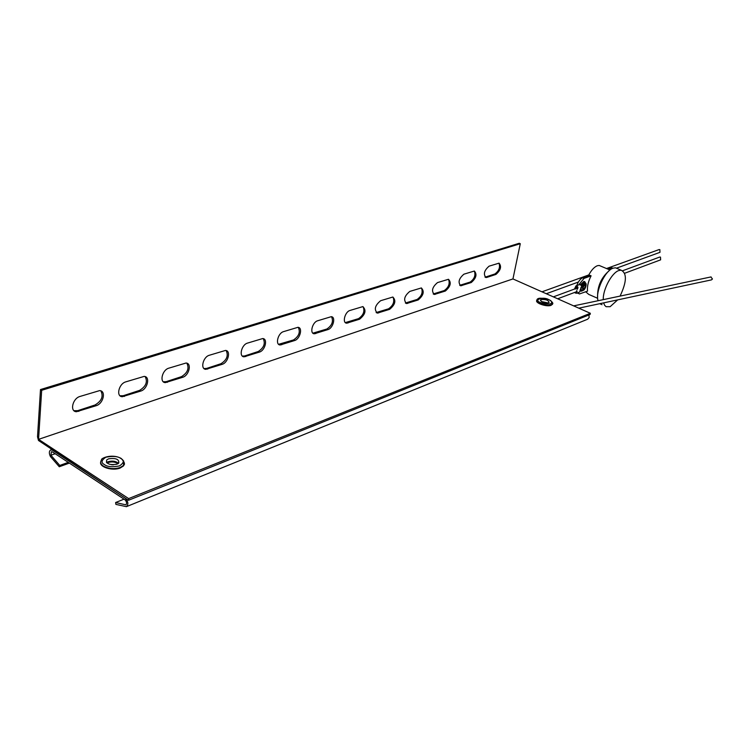 <?xml version="1.0" encoding="UTF-8"?>
<svg xmlns="http://www.w3.org/2000/svg" width="750" height="750" viewBox="0 0 750 750"><rect width="100%" height="100%" fill="white"/><g stroke="black" fill="none" stroke-linecap="round" stroke-linejoin="round"><path stroke-width="1.12" d="M52.528 450.262L125.109 498.075C128.259 501.478 128.681 504.347 126.403 506.663L115.894 504.384L115.631 502.519L125.869 504.853C127.041 503.334 126.722 501.628 124.913 499.744L52.444 451.941L51.403 451.706L50.925 455.231L59.775 465.441L59.278 466.753L50.438 456.544C48.881 453.253 49.003 451.041 50.803 449.878L52.528 450.262M126.591 506.588L587.663 319.209L589.163 317.541L588.919 314.962M69.375 463.106L59.278 466.753M55.172 453.741L50.925 455.231M59.775 465.441L68.269 462.375M124.031 499.163L115.631 502.519M128.634 498.6L590.344 313.284L512.953 278.934L38.559 439.35L128.634 498.6L128.475 500.287L590.062 314.503L590.344 313.284M512.953 278.934L520.284 243.712L519.253 243.272L40.491 389.55L37.509 436.791L38.494 440.475L128.475 500.287M38.559 439.35L41.672 390.3L40.491 389.55M486.844 277.406L485.963 277.528C483.15 274.219 484.2 270.431 489.094 266.166L499.041 263.156C501.778 266.438 500.747 270.197 495.938 274.425L486.844 277.406L485.813 276.947L494.906 273.966C499.022 270.881 500.372 267.281 498.956 263.156M437.512 282.591L448.491 279.281C451.575 282.675 450.516 286.594 445.331 291.047L434.325 294.459C431.166 291.038 432.234 287.081 437.512 282.591M380.653 300.703L392.831 297.037C396.3 300.553 395.231 304.65 389.625 309.337L377.409 313.116C373.847 309.572 374.925 305.428 380.653 300.703M317.653 320.766L331.238 316.688C336.075 316.781 333.169 328.191 327.975 329.578L314.353 333.788C309.403 333.741 312.328 322.134 317.653 320.766M247.462 343.116L262.706 338.55C268.087 338.653 265.162 350.541 259.397 352.106L244.106 356.812C238.603 356.756 241.547 344.662 247.462 343.116M168.778 368.175L186.019 363.028C192.028 363.131 189.084 375.544 182.662 377.306L165.366 382.613C159.216 382.556 162.178 369.919 168.778 368.175M79.969 396.459L99.6 390.619C106.359 390.722 103.406 403.697 96.197 405.694L76.491 411.722C69.562 411.675 72.544 398.438 79.969 396.459M125.756 381.872L144.141 376.397C150.506 376.509 147.553 389.194 140.756 391.069L122.316 396.713C115.791 396.666 118.763 383.728 125.756 381.872M209.278 355.275L225.478 350.438C231.15 350.541 228.216 362.681 222.141 364.341L205.894 369.328C200.081 369.281 203.034 356.916 209.278 355.275M283.528 331.631L297.909 327.319C303.009 327.413 300.094 339.056 294.628 340.538L280.2 344.981C274.988 344.934 277.922 333.084 283.528 331.631M349.978 310.463L362.831 306.609C366.525 310.191 365.447 314.381 359.597 319.2L346.706 323.184C342.009 323.137 344.916 311.766 349.978 310.463M409.791 291.422L421.341 287.944C424.613 291.394 423.553 295.406 418.163 299.962L406.575 303.553C403.219 300.075 404.297 296.025 409.791 291.422M463.912 274.181L474.356 271.031C477.262 274.369 476.222 278.203 471.234 282.534L460.753 285.787C457.781 282.431 458.831 278.559 463.912 274.181M520.284 243.712L41.672 390.3M460.753 285.787L459.722 285.319L470.184 282.066C474.45 278.906 475.828 275.231 474.319 271.031M405.394 303.028L417.094 299.456C421.697 296.156 423.141 292.322 421.416 287.953M345.338 322.594L358.5 318.656C363.478 315.197 364.997 311.194 363.047 306.637M278.606 344.306L293.503 339.947C298.903 336.337 300.506 332.147 298.312 327.384M204 368.55L206.531 368.447L220.997 363.703C226.866 359.934 228.581 355.547 226.134 350.559M120.028 395.775L123.281 395.719L139.594 390.375C145.988 386.447 147.834 381.853 145.153 376.613M73.959 410.681L77.663 410.672L95.034 404.981C101.709 400.969 103.641 396.272 100.838 390.881M163.284 381.75L166.153 381.675L181.509 376.641C187.631 372.787 189.403 368.306 186.844 363.188M242.372 356.081L244.603 355.969L258.272 351.497C263.897 347.803 265.547 343.519 263.241 338.644M312.881 333.159L326.869 329.016C332.053 325.481 333.609 321.384 331.537 316.734M376.134 312.562L388.538 308.812C393.319 305.438 394.8 301.519 392.963 297.056M433.219 293.953L444.281 290.55C448.706 287.325 450.113 283.566 448.5 279.281M484.978 277.059L485.813 276.947M106.641 462.6L108.272 461.672C112.5 460.575 115.912 461.128 118.491 463.331M113.334 464.831L111.487 464.719M124.116 462.234L123.478 465.947L120.178 468.028C112.669 471.178 99.3 467.156 100.65 462.188M108.516 458.85C115.838 457.819 119.241 459.234 118.725 463.087L116.897 464.231C109.547 465.281 106.125 463.866 106.65 460.003L108.516 458.85M117.975 463.716C115.209 461.869 111.956 461.466 108.197 462.506L107.091 463.041M552.534 303.684L551.175 305.297C546.938 307.172 535.125 303.197 536.709 300.45M541.228 299.559C545.784 299.231 548.409 300.178 549.103 302.391L548.475 302.803C543.909 303.131 541.275 302.184 540.591 299.972L541.228 299.559M546.938 303.047L542.166 302.006M541.284 301.491L547.95 302.944M616.397 268.2L659.972 252.328L659.85 249.619L658.987 249.609M578.803 308.166L711.487 279.881L712.444 278.972L710.869 276.956M600.938 266.194L599.184 265.453L597.328 265.725C594.122 267.047 591.141 270.375 588.394 275.709M603.263 299.634C602.822 289.491 611.831 272.662 618.816 270.544L621.112 270.178C627.122 273.253 626.775 281.887 620.072 296.091M617.672 299.878L610.125 306.694L606.103 306.703L604.594 305.25L603.628 302.869M598.078 300.731C595.069 291.956 604.988 270.487 613.134 268.163L615.441 267.797L617.625 268.716M585.731 291.806L588.731 294.394L597.666 298.294M589.491 275.316L591.094 275.803C588.197 281.569 587.016 286.669 587.541 291.122L579.403 293.962L577.809 292.706M597.609 297C597.3 286.537 601.087 277.828 608.991 270.872M602.034 304.697L599.728 303.703M608.531 269.391L613.013 268.209M607.153 268.809L610.256 267.684L612.122 267.909M578.362 293.503L577.078 292.987M576.778 285.6C578.288 281.522 580.237 278.925 582.619 277.8L589.688 275.25L591.075 275.841L584.025 278.409L578.672 284.906M584.897 284.072C582.281 286.809 581.841 288.731 583.566 289.856C586.163 287.128 586.613 285.197 584.897 284.072M582.928 287.597L583.809 285.591M585.487 286.5L583.425 289.181L582.966 287.438L585.028 284.756L585.487 286.5M581.494 285.797L584.934 282.956M581.737 290.212L581.259 289.959M574.397 292.528L576.197 293.316L576.788 290.587M583.237 290.306L581.419 291.206L580.706 290.831M576.234 291.844L575.297 292.191M580.444 284.662L583.95 281.391L584.559 281.653M574.509 289.05L575.906 285.928C578.156 286.491 578.55 287.653 577.087 289.416M580.669 288.084C582.131 286.331 581.737 285.169 579.487 284.606L579.394 284.644M575.475 289.059L576.244 286.941L576.741 288.403M576.291 293.278L579.778 291.975L580.369 289.256M581.213 285.281L584.831 281.766L586.013 284.072M624.703 273.244L660.619 259.847L660.487 257.1L659.597 257.091M580.725 290.166L581.438 287.419M494.906 273.966L495.938 274.425M445.331 291.047L444.281 290.55M434.278 293.822L435.347 294.319M389.625 309.337L388.538 308.812M377.503 312.431L378.591 312.956M327.975 329.578L326.869 329.016M314.625 333.028L315.731 333.6M259.397 352.106L258.272 351.497M244.603 355.969L245.738 356.588M182.662 377.306L181.509 376.641M166.153 381.675L167.306 382.341M96.197 405.694L95.034 404.981M77.663 410.672L78.834 411.403M140.756 391.069L139.594 390.375M123.281 395.719L124.444 396.422M222.141 364.341L220.997 363.703M206.531 368.447L207.666 369.094M294.628 340.538L293.503 339.947M280.584 344.184L281.7 344.775M359.597 319.2L358.5 318.656M346.884 322.462L347.981 323.016M418.163 299.962L417.094 299.456M406.603 302.897L407.672 303.412M471.234 282.534L470.184 282.066M460.659 285.188L461.709 285.666M104.438 464.597C100.838 462.684 101.344 460.209 105.947 457.191C113.128 455.887 118.106 456.328 120.862 458.503C124.472 460.378 124.022 462.853 119.503 465.909C112.247 467.269 107.231 466.828 104.438 464.597M103.35 466.05C100.491 464.034 99.919 461.972 101.644 459.844C99.9 458.794 111.506 453.113 121.2 458.447C124.519 462.066 125.297 464.4 123.525 465.431L120.225 467.512C114.169 469.322 108.544 468.834 103.35 466.05M123.647 460.894L123.478 465.947M540.816 302.672C532.537 300.047 543.309 296.109 548.841 299.691C551.803 300.844 552.431 302.222 550.734 303.806C546.694 304.369 543.394 303.994 540.816 302.672M540.159 303.637C537.309 302.269 536.25 300.984 536.962 299.775C537.609 297.731 541.603 297.703 548.962 299.672C552.413 301.894 553.556 303.394 552.384 304.172L551.259 304.913C548.137 305.756 544.444 305.334 540.159 303.637M551.831 301.988L552.3 304.556M611.644 268.266L610.256 267.684M582.619 277.8L584.025 278.409M581.456 289.828L583.153 290.334C585.216 290.147 587.681 282.525 584.888 282.947L581.634 286.716M585.459 283.238L584.475 282.769M576.797 287.053L575.859 287.4M51.553 449.616L50.803 449.878M485.025 277.106L485.963 277.528M433.256 293.962L434.325 294.459M376.322 312.581L377.409 313.116M313.238 333.216L314.353 333.788M242.972 356.194L244.106 356.812M164.213 381.938L165.366 382.613M75.328 410.991L76.491 411.722M121.153 396.009L122.316 396.713M204.75 368.691L205.894 369.328M279.075 344.381L280.2 344.981M345.609 322.631L346.706 323.184M405.497 303.038L406.575 303.553M106.453 462.347L106.65 460.003M540.469 300.516L540.591 299.972M541.978 291.816L588.797 274.931M606.516 268.538L659.072 249.581M546.291 293.728L578.4 282.037M573.647 305.878L711.075 276.919M609.994 270.009L599.184 265.453M621.112 270.178L615.441 267.797M612.6 268.116L611.222 267.534M579.487 284.606L575.906 285.928M583.95 281.391L584.831 281.766M622.753 270.703L659.672 257.062M577.069 288.103L553.369 296.869M577.144 291.506L557.663 298.781"/></g></svg>
